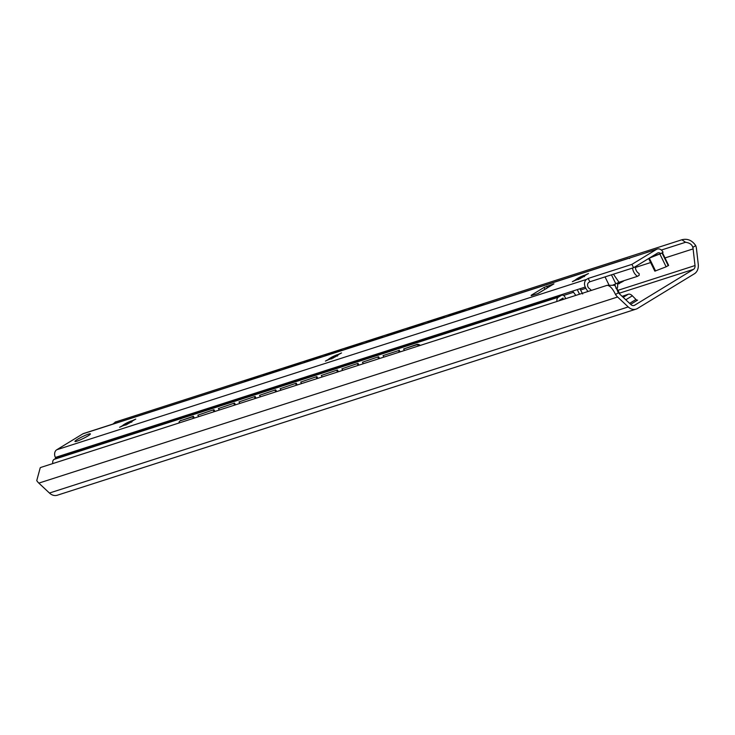 <?xml version="1.0" encoding="UTF-8"?>
<svg xmlns="http://www.w3.org/2000/svg" width="735" height="735" viewBox="0 0 735 735"><rect width="100%" height="100%" fill="white"/><g stroke="black" fill="none" stroke-linecap="round" stroke-linejoin="round"><path stroke-width="1.1" d="M115.092 422.129L681.869 239.766C687.436 238.342 692.058 240.29 695.723 245.609A11.788 9.16 -107.8 0 1 696.495 248.926L698.25 264.251A10.731 8.342 -107.8 0 1 694.428 273.751L637.456 308.489A10.731 8.342 -107.8 0 1 636.051 309.132L57.275 495.234A10.731 8.342 -107.8 0 1 49.447 493.038L38.836 483.115A11.788 9.16 -107.8 0 1 36.75 480.598L40.232 467.754L41.224 467.295L40.333 467.699M115.955 421.734L112.841 424.095M636.051 309.132A10.731 8.342 -107.8 0 1 628.223 306.936L617.602 297.004A11.788 9.16 -107.8 0 1 615.526 294.496C612.724 288.644 609.931 285.593 607.138 285.327L614.975 285.29L618.438 292.723A7.515 5.843 72.2 0 0 619.412 293.816L630.952 304.602A4.291 3.335 72.2 0 0 634.084 305.484A4.291 3.335 72.2 0 0 634.645 305.227L693.491 269.35A4.291 3.335 72.2 0 0 695.016 265.555L693.105 248.899A7.515 5.843 72.2 0 0 692.811 247.392C692.085 244.58 689.66 242.872 685.553 242.274L681.869 239.766M661.362 250.047L685.553 242.274M41.224 467.295L607.138 285.327M630.667 304.336L637.576 300.119A2.15 1.332 58.6 0 1 635.968 299.494L632.348 295.801A5.365 3.317 -121.4 0 0 628.324 294.23L622.113 296.343M615.801 288.065A5.365 3.317 58.6 0 1 618.392 291.143L619.945 294.312M258.389 377.294L258.94 376.43L259.189 377.037M258.94 376.43L246.721 380.353A5.365 3.363 64.8 0 0 246.473 380.454A5.365 3.363 64.8 0 0 246.234 380.583M279.52 369.815L263.332 375.135L279.52 369.815L279.769 370.422M300.1 363.191L283.903 368.511L300.1 363.191L300.349 363.797M320.68 356.576L304.483 361.896L320.68 356.576L320.929 357.182M341.251 349.961L325.063 355.281L341.251 349.961L341.509 350.567M361.831 343.346L345.643 348.666L361.831 343.346L362.079 343.952M382.411 336.731L366.223 342.041L382.411 336.731L382.659 337.337M402.991 330.107L386.803 335.426L402.991 330.107L403.239 330.713M423.571 323.492L407.383 328.811L423.571 323.492L423.819 324.098M444.151 316.877L427.954 322.196L444.151 316.877L444.399 317.483M483.217 304.997A5.365 3.363 -115.2 0 0 481.59 304.952L482.344 304.593A5.365 3.363 64.8 0 1 484.135 304.703M482.344 304.593L469.876 308.608L469.325 309.472M464.731 310.262L448.534 315.581L464.731 310.262L464.979 310.868M258.187 376.789L245.968 380.712A5.365 3.363 -115.2 0 0 245.71 380.813A5.365 3.363 -115.2 0 0 244.755 381.676M481.59 304.952L469.114 308.957M278.758 370.164L278.969 370.679M263.332 375.135L263.534 375.64M299.338 363.549L299.549 364.055M283.903 368.511L284.114 369.025M319.918 356.934L320.129 357.44M304.483 361.896L304.694 362.401M340.498 350.319L340.709 350.825M325.063 355.281L325.274 355.786M361.078 343.695L361.28 344.21M345.643 348.666L345.854 349.171M381.658 337.08L381.86 337.595M366.223 342.041L366.425 342.556M402.238 330.465L402.44 330.971M386.803 335.426L387.005 335.932M422.809 323.85L423.02 324.356M407.383 328.811L407.585 329.317M443.389 317.235L443.6 317.74M427.954 322.196L428.165 322.702M463.969 310.611L464.18 311.125M448.534 315.581L448.745 316.087M193.553 418.316L192.689 416.809L180.47 420.742A5.365 3.252 -127.4 0 0 179.845 421.063A5.365 3.252 -127.4 0 0 178.954 423.002M194.38 418.05L193.369 416.295L192.689 416.809M399.335 352.138L398.471 350.641L383.036 355.611L398.471 350.641M400.162 351.881L399.151 350.126M193.369 416.295L180.47 420.742M179.845 421.063L180.525 420.549A5.365 3.252 52.6 0 1 181.15 420.227M214.951 411.435L213.94 409.68L197.834 415.156L213.94 409.68M235.531 404.81L234.52 403.065L218.414 408.541L234.52 403.065M256.111 398.195L255.1 396.441L238.985 401.926L255.1 396.441M276.691 391.58L275.68 389.826L259.565 395.311L275.68 389.826M297.271 384.965L296.26 383.211L280.145 388.696L296.26 383.211M317.851 378.341L316.84 376.596L300.725 382.071L316.84 376.596M338.422 371.726L337.42 369.981L321.305 375.456L337.42 369.981M359.002 365.111L357.991 363.356L341.885 368.841L357.991 363.356M379.582 358.496L378.571 356.741L362.465 362.226L378.571 356.741M419.336 345.716A5.365 3.252 -127.4 0 0 416.093 344.981L403.616 348.987L416.773 344.458A5.365 3.252 52.6 0 1 420.31 345.395M214.133 411.692L213.269 410.194M198.698 416.662L197.834 415.156M234.713 405.077L233.84 403.579M219.278 410.038L218.414 408.541M255.284 398.462L254.42 396.964M239.849 403.423L238.985 401.926M275.864 391.847L275 390.349M260.429 396.808L259.565 395.311M296.444 385.223L295.58 383.725M281.009 390.193L280.145 388.696M317.024 378.608L316.16 377.11M301.589 383.569L300.725 382.071M337.604 371.993L336.74 370.495M322.169 376.954L321.305 375.456M358.184 365.378L357.32 363.88M342.749 370.339L341.885 368.841M378.755 358.763L377.891 357.265M363.329 363.724L362.465 362.226M383.9 357.109L383.036 355.611M404.48 350.485L403.616 348.987M52.892 463.537A3.758 2.922 -107.8 0 1 54.068 459.393L57.165 457.51A3.216 2.499 -107.8 0 1 57.587 457.317L561.76 295.204A3.216 2.499 72.2 0 0 561.338 295.396L558.242 297.28A3.758 2.922 72.2 0 0 557.075 301.423M562.881 299.558A9.656 7.506 -107.8 0 1 563.093 298.052L559.39 300.312A10.731 8.342 -107.8 0 1 559.785 300.551M565.518 298.704A3.216 2.499 72.2 0 0 565.132 297.409L564.903 296.949A3.216 2.499 72.2 0 0 561.76 295.204M615.02 284.16L615.094 285.75A2.15 1.672 -107.8 0 1 615.094 285.952M617.593 284.261L623.179 281.321A2.15 1.672 72.2 0 0 623.703 280.77M619.219 283.738L618.604 282.47M617.538 282.975L617.657 285.74A5.908 4.585 72.2 0 1 616.913 289.011M383.008 352.671L367.573 357.642M383.835 352.414L383.56 351.927L382.88 352.442M238.958 398.995L226.61 402.688A5.365 3.262 -126.8 0 0 226.003 402.991A5.365 3.262 -126.8 0 0 225.728 403.249M239.785 398.728L239.509 398.251L238.829 398.756M259.538 392.38L244.103 397.341M280.118 385.756L264.683 390.726M300.698 379.141L285.263 384.102M321.278 372.526L305.843 377.487M341.848 365.911L326.423 370.872M362.428 359.296L346.993 364.257M388.154 351.018L400.492 346.773A5.365 3.262 -126.8 0 1 401.65 346.681M226.003 402.991L226.683 402.486A5.365 3.262 53.2 0 1 227.29 402.174L226.61 402.688M239.509 398.251L227.29 402.174M260.365 392.113L260.089 391.626L259.409 392.141M260.089 391.626L243.974 397.102M280.935 385.498L280.669 385.011L279.98 385.526M280.669 385.011L264.545 390.487M301.515 378.874L301.24 378.396L300.56 378.911M301.24 378.396L285.125 383.872M322.095 372.259L321.82 371.781L321.14 372.287M321.82 371.781L305.705 377.248M342.675 365.644L342.4 365.166L341.72 365.672M342.4 365.166L326.285 370.633M363.255 359.029L362.98 358.542L362.3 359.057M362.98 358.542L346.865 364.018M383.56 351.927L367.445 357.403M402.89 346.286A5.365 3.262 53.2 0 0 401.181 346.258L388.025 350.788M55.814 458.328L55.373 457.436A5.908 4.585 -107.8 0 1 56.76 449.756L82.871 433.834A5.908 4.585 -107.8 0 1 83.643 433.485L627.69 258.545A5.908 4.585 -107.8 0 1 629.647 258.463M635.27 266.686A10.731 8.342 -107.8 0 1 635.398 267.623A6.44 5.007 -107.8 0 0 639.11 273.53L639.184 275.294L637.466 276.342L618.999 282.277L613.44 274.192M637.466 276.342A10.134 7.874 -107.8 0 1 632.523 268.054M82.871 433.834L646.212 252.693A5.908 4.585 72.2 0 1 646.984 252.344L657.274 249.036A5.908 4.585 72.2 0 0 656.502 249.385L631.925 264.37L588.193 278.427L589.837 281.781L588.845 282.387A3.546 2.756 -107.8 0 0 587.568 285.318A3.546 2.756 -107.8 0 0 589.259 288.497A10.134 7.874 -107.8 0 1 591.298 290.417M626.918 258.904A5.908 4.585 -107.8 0 1 627.69 258.545M618.999 282.277L615.829 283.784A7.515 0.873 153.9 0 1 612.972 285.042M588.064 291.455A10.731 8.342 -107.8 0 1 585.887 288.295L585.271 287.045A5.908 4.585 -107.8 0 1 586.659 279.364L588.193 278.427M531.111 295.332L544.075 287.431L553.942 283.848L538.093 293.504L531.286 295.69M546.711 288.377L546.004 288.772M76.918 441.175A8.59 0.992 153.9 0 1 74.961 441.441A8.59 0.992 153.9 0 1 79.72 438.06A8.59 0.992 153.9 0 1 88.439 434.146A8.59 0.992 153.9 0 1 90.387 433.88A8.59 0.992 153.9 0 1 85.627 437.261A8.59 0.992 153.9 0 1 76.918 441.175M127.348 424.049L125.051 425.05A5.476 0.634 153.9 0 1 123.269 425.629L119.621 427.274L122.773 425.528A5.476 0.634 153.9 0 1 123.609 424.756L125.419 423.654A5.476 0.634 153.9 0 1 128.037 422.322L130.334 421.32A5.476 0.634 153.9 0 1 132.116 420.742L135.764 419.097L132.612 420.843A5.476 0.634 153.9 0 1 131.776 421.614L129.966 422.717A5.476 0.634 153.9 0 1 127.348 424.049L127.458 424.27M333.139 357.881L330.833 358.882A5.476 0.634 153.9 0 1 329.05 359.452L325.403 361.106L328.554 359.351A5.476 0.634 153.9 0 1 329.39 358.588L331.2 357.486A5.476 0.634 153.9 0 1 333.819 356.144L336.125 355.143A5.476 0.634 153.9 0 1 337.907 354.573L341.545 352.929L338.394 354.674A5.476 0.634 153.9 0 1 337.558 355.446L335.748 356.548A5.476 0.634 153.9 0 1 333.139 357.881L333.24 358.101M580.08 278.482L577.774 279.484A5.476 0.634 153.9 0 1 575.992 280.053L572.354 281.698L575.505 279.952A5.476 0.634 153.9 0 1 576.341 279.181L578.151 278.078A5.476 0.634 153.9 0 1 580.76 276.746L583.066 275.744A5.476 0.634 153.9 0 1 584.849 275.175L588.496 273.521L585.345 275.276A5.476 0.634 153.9 0 1 584.5 276.038L582.699 277.141A5.476 0.634 153.9 0 1 580.08 278.482L580.191 278.703M544.828 289.342L545.554 288.956M546.298 288.442L553.538 284.032A4.833 2.986 58.6 0 1 553.942 283.848M546.482 288.386L545.967 288.791M589.837 281.781L633.561 267.724L657.595 253.07A3.546 2.756 -107.8 0 1 658.064 252.858A3.546 2.756 -107.8 0 1 660.719 253.658L663.043 252.243A5.908 4.585 72.2 0 0 657.274 249.036M633.561 267.724L631.925 264.37M652.083 256.432L660.719 253.658M662.391 252.629L668.63 265.363L666.13 266.805L654.848 271.151L648.656 258.518M651.899 256.543L652.643 256.249M660.26 253.805L649.262 258.15M575.845 295.387L572.62 291.115L585.271 287.045M582.662 293.963L579.924 288.772M132.272 421.238A5.476 0.634 153.9 0 0 130.573 421.798L131.712 422.193M128.34 423.571L128.267 422.8A5.476 0.634 153.9 0 0 125.648 424.132L126.025 425.115M123.351 425.611A5.476 0.634 153.9 0 1 123.848 425.234L123.609 424.756M130.573 421.798L130.334 421.32M125.648 424.132L125.419 423.654M128.267 422.8L128.037 422.322M338.054 355.069A5.476 0.634 153.9 0 0 336.354 355.63L337.503 356.025M334.131 357.403L334.058 356.622A5.476 0.634 153.9 0 0 331.439 357.963L331.807 358.946M329.133 359.443A5.476 0.634 153.9 0 1 329.629 359.066L329.39 358.588M336.354 355.63L336.125 355.143M331.439 357.963L331.2 357.486M334.058 356.622L333.819 356.144M584.996 275.662A5.476 0.634 153.9 0 0 583.296 276.222L584.444 276.617M581.073 277.995L580.999 277.224A5.476 0.634 153.9 0 0 578.381 278.565L578.757 279.539M576.075 280.035A5.476 0.634 153.9 0 1 576.571 279.667L576.341 279.181M583.296 276.222L583.066 275.744M578.381 278.565L578.151 278.078M580.999 277.224L580.76 276.746M695.723 245.609L692.811 247.392M618.438 292.723L615.526 294.496M635.38 267.457L650.631 262.551M664.991 257.939L693.105 248.899M49.447 493.038L628.223 306.936M38.836 483.115L617.602 297.004M633.478 305.595L634.645 305.227M619.394 293.182L693.491 269.35M617.942 290.334L695.016 265.555M623.197 297.353L628.324 294.23M617.657 291.593L618.392 291.143M625.807 299.788L632.348 295.801M629.619 303.362L635.968 299.494M245.968 380.712L246.721 380.353M416.773 344.458L416.093 344.981M54.068 459.393L558.242 297.28M57.165 457.51L561.338 295.396M401.181 346.258L400.492 346.773M656.502 249.385L646.212 252.693M56.76 449.756L586.659 279.364M544.075 287.431L544.966 289.25L537.882 293.568M546.803 286.145L547.547 287.679M662.134 252.794L668.409 265.601M659.846 253.97L666.13 266.805M661.978 252.886L668.262 265.712M649.299 258.141L655.583 270.967M577.269 289.618L579.52 294.202M563.589 295.461L573.226 292.365M580.54 290.013L585.887 288.295M55.373 457.436L572.62 291.115M611.446 274.835L615.829 283.784M245.71 380.813L246.473 380.454M605.034 276.893L608.993 284.978"/></g></svg>
